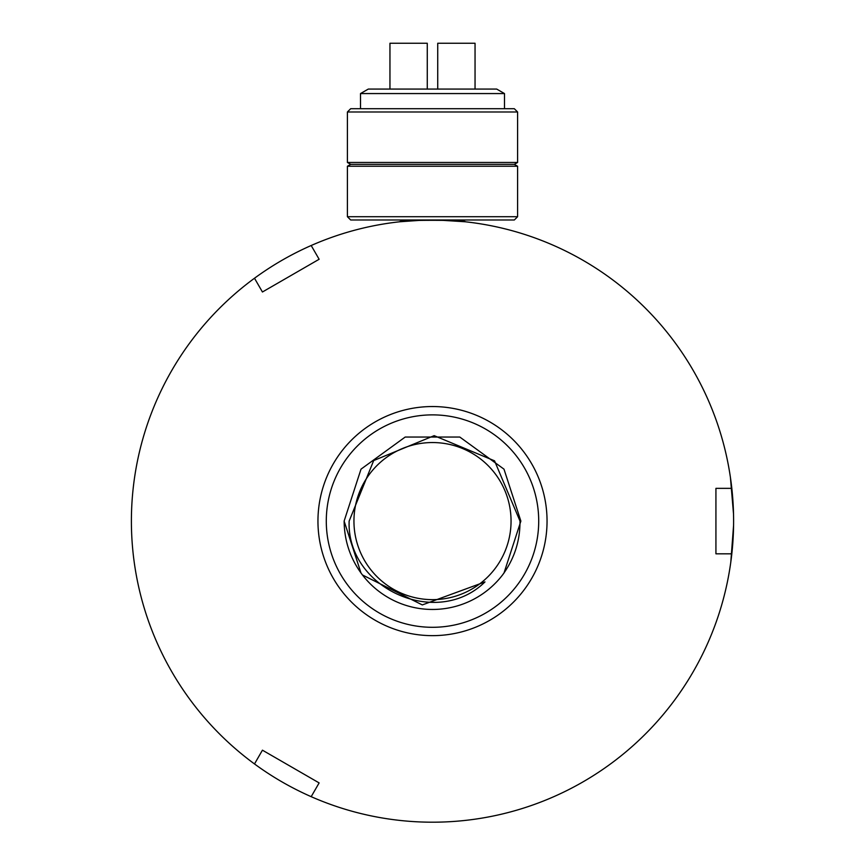 <?xml version="1.0" encoding="UTF-8"?>
<svg xmlns="http://www.w3.org/2000/svg" width="865" height="865" viewBox="0 0 865 865"><rect width="100%" height="100%" fill="white"/><g stroke="black" fill="none" stroke-linecap="round" stroke-linejoin="round"><path stroke-width="1.3" d="M423.169 220.132L399.771 221.764C397.749 219.829 467.262 219.829 465.229 221.764L437.722 220.034M409.448 220.867L414.313 220.532M431.462 219.991L439.798 220.078M441.831 220.132L444.091 220.207M444.956 220.24L450.676 220.532M455.769 220.889L445.583 220.272M433.538 219.991L425.202 220.078M733.607 521.087A301.107 301.107 0 0 1 254.494 763.946A301.107 301.107 0 0 1 311.184 245.509A301.107 301.107 0 0 1 733.607 521.087M730.806 562.034L733.574 525.455M733.52 513.94L730.417 477.394M444.772 220.24L438.804 220.056M414.27 220.543L409.35 220.878M514.318 219.991L350.682 219.991L347.406 216.715L517.594 216.715L514.318 219.991M514.318 164.35L517.594 162.458L347.406 162.458L350.682 164.35L514.318 164.35L517.594 166.231L347.406 166.231L347.406 216.715M347.406 111.985L350.682 108.709L514.318 108.709L517.594 111.985L347.406 111.985L347.406 162.458M520.871 521.087L503.992 469.154L459.802 437.052L405.188 437.052L361.008 469.154L344.129 521.087L361.008 469.154L344.129 521.087L361.008 469.154L405.188 437.052L459.802 437.052L503.992 469.154L520.871 521.087L503.992 469.154L459.802 437.052L405.188 437.052L361.008 469.154L344.129 521.087L361.008 469.154L405.188 437.052L459.802 437.052L503.992 469.154L520.871 521.087L503.992 469.154L459.802 437.052L405.188 437.052L361.008 469.154L344.129 521.087L361.008 469.154L344.129 521.087L361.008 469.154L405.188 437.052L459.802 437.052L503.992 469.154L520.871 521.087L503.992 469.154L459.802 437.052L405.188 437.052L361.008 469.154L344.129 521.087L361.008 469.154L405.188 437.052L459.802 437.052L503.992 469.154L520.871 521.087L503.992 469.154L459.802 437.052L405.188 437.052L361.008 469.154L344.129 521.087L361.008 469.154L405.188 437.052L459.802 437.052L503.992 469.154L520.871 521.087L503.992 469.154L459.802 437.052L405.188 437.052L361.008 469.154L344.129 521.087L361.008 573.03L362.446 574.955L361.008 573.03L344.129 521.087L361.008 573.03L362.446 574.955L361.008 573.03L344.129 521.087L361.008 573.03L362.446 574.944L361.008 573.03L344.129 521.087L361.008 573.03L362.446 574.955L361.008 573.03L344.129 521.087L361.008 573.03L362.446 574.955L361.008 573.03L344.129 521.087L361.008 573.03L362.446 574.944C350.433 559.049 344.335 541.09 344.129 521.087L361.008 469.154L405.188 437.052L459.802 437.052L503.992 469.154L520.871 521.087L503.992 573.03L502.554 574.955A88.371 88.371 0 0 1 362.446 574.955L361.008 573.03L344.129 521.087L361.008 469.154L405.188 437.052L459.802 437.052L503.992 469.154L520.871 521.087L503.992 573.03L502.554 574.955C514.318 558.876 520.135 540.917 520.006 521.087L494.542 460.829L434.176 435.657L373.68 460.558L349.146 521.087C346.519 588.168 436.62 629.363 484.984 581.918L422.315 604.927L362.446 574.955L361.008 573.03L344.129 521.087L361.008 469.154L405.188 437.052L459.802 437.052L503.992 469.154L520.871 521.087L503.992 573.03L502.554 574.955L503.992 573.03L520.871 521.087L503.992 573.03L502.554 574.955L503.992 573.03L520.871 521.087L503.992 573.03L502.554 574.955L503.992 573.03L520.871 521.087L503.992 573.03L502.554 574.955L503.992 573.03L520.871 521.087L503.992 573.03L502.554 574.955L503.992 573.03L520.871 521.087L503.992 573.03L502.554 574.955L503.992 573.03L520.871 521.087L503.992 573.03L502.554 574.955M362.446 574.955L361.008 573.03M511.053 521.087A78.553 78.553 0 0 1 432.5 599.64A78.553 78.553 0 0 1 353.947 521.087A78.553 78.553 0 0 1 432.5 442.545A78.553 78.553 0 0 1 511.053 521.087M538.711 521.087A106.211 106.211 0 0 1 432.5 627.298A106.211 106.211 0 0 1 326.289 521.087A106.211 106.211 0 0 1 432.5 414.876A106.211 106.211 0 0 1 538.711 521.087M547.048 521.087A114.548 114.548 0 0 1 432.5 635.645A114.548 114.548 0 0 1 317.952 521.087A114.548 114.548 0 0 1 432.5 406.539A114.548 114.548 0 0 1 547.048 521.087M311.184 796.676L319.131 782.912L262.441 750.182L254.494 763.946M254.494 278.238L262.441 291.992L319.131 259.262L311.184 245.509M731.822 488.357L715.928 488.357L715.928 553.816L731.822 553.816M504.5 108.709L504.5 93.571L360.5 93.571L360.5 108.709M360.5 93.571L368.295 89.073L496.705 89.073L504.5 93.571M475.047 89.073L475.047 43.25L437.733 43.25L437.733 89.073M389.953 89.073L389.953 43.25L427.267 43.25L427.267 89.073M517.594 166.231L517.594 216.715M517.594 111.985L517.594 162.458M350.682 164.35L347.406 166.231"/></g></svg>
